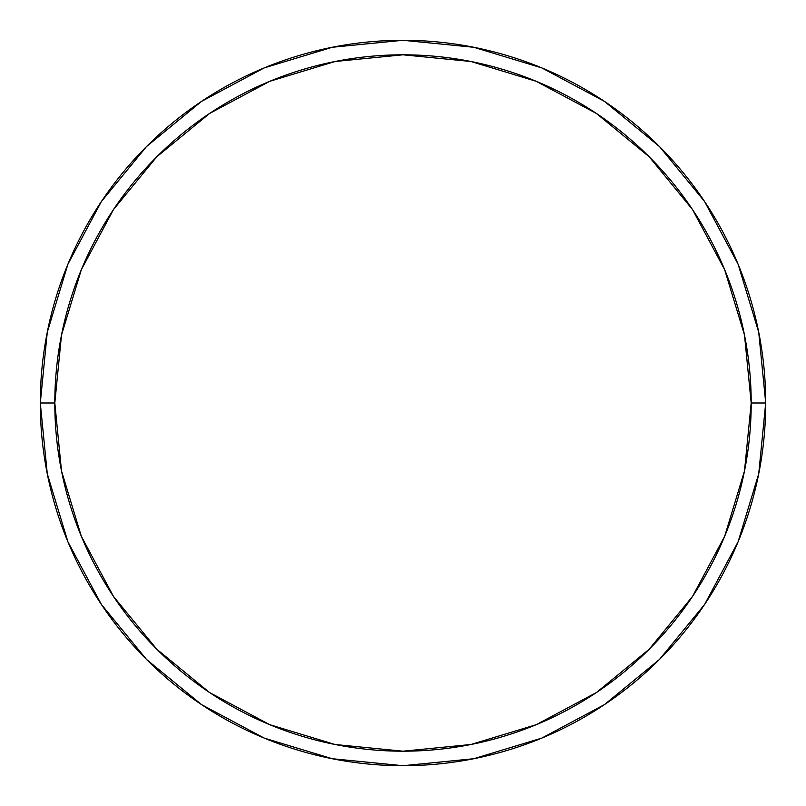 <?xml version="1.0" encoding="UTF-8"?>
<svg xmlns="http://www.w3.org/2000/svg" width="806" height="806" viewBox="0 0 806 806"><rect width="100%" height="100%" fill="white"/><g stroke="black" fill="none" stroke-linecap="round" stroke-linejoin="round"><path stroke-width="1.21" d="M40.3 403A362.7 362.7 0 0 0 403 765.7A362.7 362.7 0 0 0 765.7 403L751.192 403A348.192 348.192 0 0 1 403 751.192A348.192 348.192 0 0 1 54.808 403L61.498 470.926L81.315 536.252L113.485 596.45L156.787 649.213L209.55 692.515L269.748 724.685L335.074 744.502L403 751.192L470.926 744.502L536.252 724.685L596.45 692.515L649.213 649.213L692.515 596.45L724.685 536.252L744.502 470.926L751.192 403L744.502 335.074L724.685 269.748L692.515 209.55L649.213 156.787L596.45 113.485L536.252 81.315L470.926 61.498L403 54.808L335.074 61.498L269.748 81.315L209.55 113.485L156.787 156.787L113.485 209.55L81.315 269.748L61.498 335.074L54.808 403L40.3 403L54.808 403A348.192 348.192 0 0 1 403 54.808A348.192 348.192 0 0 1 751.192 403L765.7 403A362.7 362.7 0 0 0 403 40.3A362.7 362.7 0 0 0 40.3 403A362.7 362.7 0 0 1 403 40.3A362.7 362.7 0 0 1 765.7 403A362.7 362.7 0 0 1 403 765.7A362.7 362.7 0 0 1 40.3 403L47.272 332.243L67.906 264.197L101.355 201.591M101.425 201.49L146.531 146.531L201.399 101.496M201.49 101.425L264.197 67.906L332.243 47.272L402.879 40.3M403 40.3L473.757 47.272L541.803 67.906L604.409 101.355M604.51 101.425L659.469 146.531L704.504 201.399M704.575 201.49L738.095 264.197L758.728 332.243L765.7 402.879M765.7 403L758.728 473.757L738.095 541.803L704.645 604.409M704.575 604.51L659.469 659.469L604.601 704.504M604.51 704.575L541.803 738.095L473.757 758.728L403.121 765.7M403 765.7L332.243 758.728L264.197 738.095L201.591 704.645M201.49 704.575L146.531 659.469L101.496 604.601M101.425 604.51L67.906 541.803L47.272 473.757L40.3 403.121"/></g></svg>
